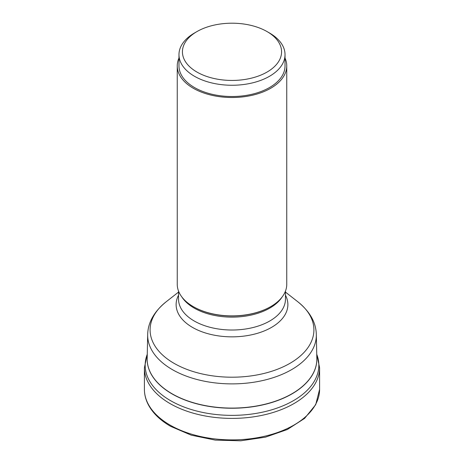 <?xml version="1.0" encoding="UTF-8"?>
<svg xmlns="http://www.w3.org/2000/svg" width="464" height="464" viewBox="0 0 464 464"><rect width="100%" height="100%" fill="white"/><g stroke="black" fill="none" stroke-linecap="round" stroke-linejoin="round"><path stroke-width="0.7" d="M286.752 65.9L286.752 284.281A54.752 31.61 180 0 1 270.715 306.629A54.752 31.61 180 0 1 193.285 306.629L193.285 306.629A54.752 31.61 180 0 1 177.248 284.281L177.248 65.9A54.752 31.61 0 0 0 193.285 88.253A54.752 31.61 0 0 0 252.95 95.108A54.752 31.61 0 0 0 286.752 65.9A54.752 31.61 0 0 0 285.024 58.029M193.285 306.629L193.627 306.826L193.285 306.629M178.976 58.029A54.752 31.61 0 0 0 177.248 65.9M285.024 54.636L285.024 65.9A53.024 30.612 180 0 1 252.294 94.186A53.024 30.612 180 0 1 194.503 87.551A53.024 30.612 180 0 1 178.976 65.9L178.976 54.636A53.024 30.612 0 0 0 194.503 76.287A53.024 30.612 0 0 0 269.497 76.287A53.024 30.612 0 0 0 285.024 54.636A53.024 30.612 0 0 0 269.497 32.99L267.055 31.581A49.578 28.623 0 0 0 196.945 31.581L196.945 31.581A49.578 28.623 0 0 0 196.945 72.059A49.578 28.623 0 0 0 267.055 72.059A49.578 28.623 0 0 0 267.055 31.581L269.497 32.99M196.945 31.581L194.503 32.99A53.024 30.612 0 0 0 178.976 54.636M319.597 389.313A87.597 50.576 180 0 1 265.524 436.038A87.597 50.576 180 0 1 170.056 425.076A87.597 50.576 180 0 1 144.403 389.313L144.403 367.819A87.597 50.576 0 0 0 170.056 403.581A87.597 50.576 0 0 0 265.524 414.543A87.597 50.576 0 0 0 319.597 367.819L319.597 389.313L315.711 404.666L304.575 418.418L287.332 429.513L265.437 437.169L240.723 440.8L215.267 440.11L191.232 435.162L170.63 426.341C160.138 420.268 152.668 412.995 148.219 404.521C145.684 399.597 144.414 394.528 144.403 389.313M147.256 354.305A86.832 50.129 0 0 0 170.601 400.687A86.832 50.129 0 0 0 273.83 409.167A86.832 50.129 0 0 0 316.744 354.305M147.163 358.881A84.842 48.981 0 0 0 147.158 359.258A84.842 48.981 0 0 0 172.011 393.89A84.842 48.981 0 0 0 172.045 393.913A84.842 48.981 0 0 0 264.492 404.504A84.842 48.981 0 0 0 316.842 359.258A84.842 48.981 0 0 0 316.837 358.881M147.169 358.504L147.68 334.596A84.326 48.685 0 0 0 172.33 369.599A84.326 48.685 0 0 0 172.37 369.628A84.326 48.685 0 0 0 264.753 380.062A84.326 48.685 0 0 0 316.32 334.596L316.831 358.504A84.837 48.981 180 0 1 264.973 404.237A84.837 48.981 180 0 1 172.045 393.768A84.837 48.981 180 0 1 172.011 393.745A84.837 48.981 180 0 1 147.169 358.504L147.158 359.258M316.32 334.596C316.077 322.561 309.952 311.651 297.934 301.861A81.908 47.287 180 0 1 285.406 365.771A81.908 47.287 180 0 1 174.081 363.353A81.908 47.287 180 0 1 174.041 363.329A81.908 47.287 180 0 1 166.066 301.861C154.048 311.651 147.923 322.561 147.68 334.596M178.541 295.191A55.877 32.26 0 0 0 192.49 327.398A55.877 32.26 0 0 0 192.519 327.416A55.877 32.26 0 0 0 260.768 332.241A55.877 32.26 0 0 0 285.459 295.191M285.459 291.108L285.459 299.158A53.459 30.862 180 0 1 252.474 327.665A53.459 30.862 180 0 1 194.23 320.995A53.459 30.862 180 0 1 194.201 320.978A53.459 30.862 180 0 1 178.541 299.158L178.541 291.108M181.876 297.001A53.459 30.862 0 0 0 194.201 308.09A53.459 30.862 0 0 0 194.236 308.113A53.459 30.862 0 0 0 282.124 297.001M270.541 306.727A54.265 31.332 180 0 1 270.373 306.826A54.265 31.332 180 0 1 193.668 306.849A54.265 31.332 180 0 1 193.627 306.826M319.597 367.819L316.738 354.044M147.262 354.044L144.403 367.819M316.831 358.504L316.842 359.258M285.459 292.088L297.934 301.861M178.541 292.088L166.066 301.861M270.373 306.826L270.715 306.629"/></g></svg>
